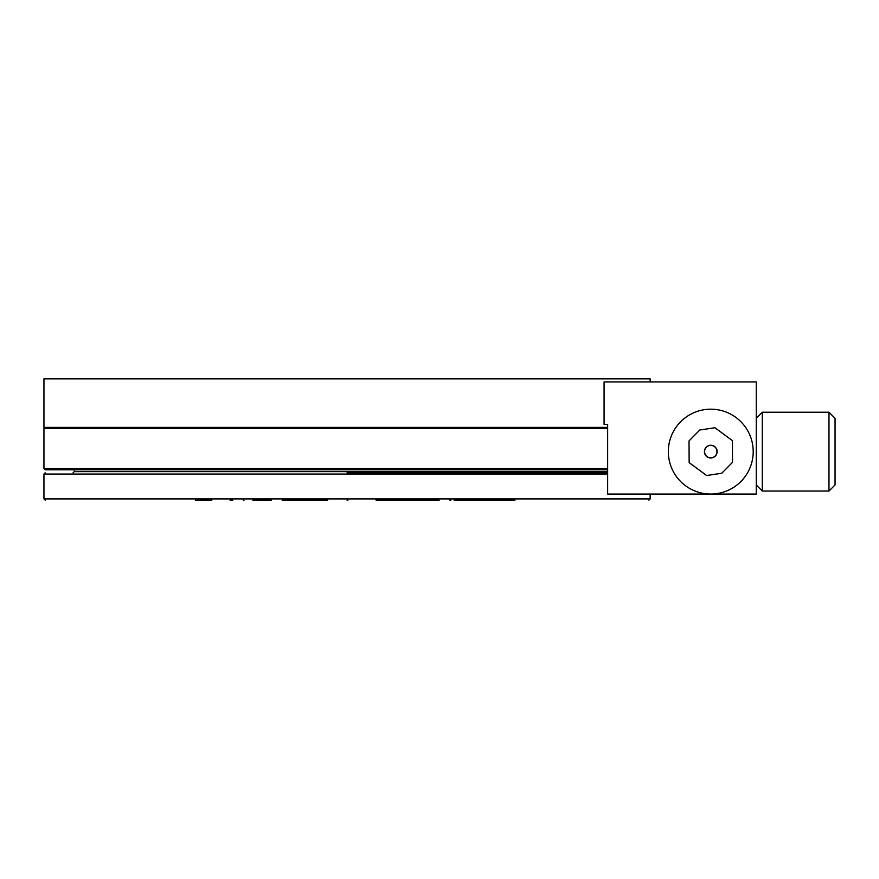 <?xml version="1.0" encoding="UTF-8"?>
<svg xmlns="http://www.w3.org/2000/svg" width="879" height="879" viewBox="0 0 879 879"><rect width="100%" height="100%" fill="white"/><g stroke="black" fill="none" stroke-linecap="round" stroke-linejoin="round"><path stroke-width="1.32" d="M474.352 471.627L474.352 474.056M356.149 471.627L356.149 474.056M828.985 491.031L828.985 412.218L762.302 412.218L762.302 491.031L828.985 491.031L835.05 484.966L835.05 418.283L828.985 412.218M756.248 484.966L762.302 491.031M756.248 418.283L762.302 412.218M710.781 445.411A6.219 6.219 0 0 0 704.562 451.619A6.219 6.219 0 0 0 710.781 457.838A6.219 6.219 0 0 0 716.989 451.619A6.219 6.219 0 0 0 710.781 445.411M710.781 494.064A42.434 42.434 0 0 1 691.542 413.8A42.434 42.434 0 0 1 752.039 441.741A42.434 42.434 0 0 1 710.781 494.064A42.434 42.434 0 0 1 691.542 413.8A42.434 42.434 0 0 1 752.039 441.741A42.434 42.434 0 0 1 710.781 494.064M650.152 381.915L650.152 378.882L43.95 378.882L43.95 427.381L607.653 427.381M607.653 469.815L45.159 469.815L43.95 468.595L43.95 428.589L45.159 427.381M607.653 474.056L43.95 474.056L43.95 498.909L650.152 498.909L650.152 494.064M437.984 471.627L437.984 474.056M407.669 471.627L407.669 474.056M513.765 471.627L513.765 474.056M483.45 471.627L483.45 474.056M460.113 471.627L460.113 474.056M440.104 471.627L440.104 474.056M74.265 469.815L74.265 471.627L607.653 471.627M357.357 471.627L357.357 474.056M473.144 471.627L473.144 474.056M454.102 500.118L514.973 500.118M347.051 500.118L347.952 500.118M230.056 500.118L232.781 500.118M497.844 500.118L494.119 500.118M195.501 500.118L211.872 500.118M282.104 500.118L327.658 500.118M376.08 500.118L439.192 500.118M450.63 500.118L450.114 500.118C436.731 500.118 436.731 500.118 450.114 500.118C436.731 500.118 436.731 500.118 450.114 500.118L449.85 500.118M450.114 500.118C436.731 500.118 436.731 500.118 450.114 500.118C436.731 500.118 436.731 500.118 450.114 500.118L450.883 500.118M243.219 500.118L243.999 500.118C257.371 500.118 257.371 500.118 243.999 500.118C257.371 500.118 257.371 500.118 243.999 500.118L243.736 500.118M243.999 500.118C257.371 500.118 257.371 500.118 243.999 500.118C257.371 500.118 257.371 500.118 243.999 500.118L243.999 500.118M318.022 500.118L298.849 500.118M252.833 500.118L271.281 500.118M406.461 500.118L395.253 500.118M607.653 472.836L347.051 472.836M710.781 445.257A6.362 6.362 0 0 1 717.143 451.619A6.362 6.362 0 0 1 710.781 457.992A6.362 6.362 0 0 1 704.409 451.619A6.362 6.362 0 0 1 710.781 445.257M604.082 424.348L604.082 381.915L756.248 381.915L756.248 494.064L607.653 494.064L607.653 424.348L604.082 424.348L607.653 424.348M721.769 473.243L706.595 475.506L689.158 462.618L689.015 440.928L699.783 430.007L714.957 427.743L732.394 440.632L732.537 462.321L721.769 473.243M607.653 428.589L43.95 428.589M607.653 468.595L43.95 468.595M43.95 498.909L45.159 500.118M650.152 498.909L648.944 500.118M43.95 474.056L45.159 472.836M74.265 471.627L73.045 472.836"/></g></svg>
